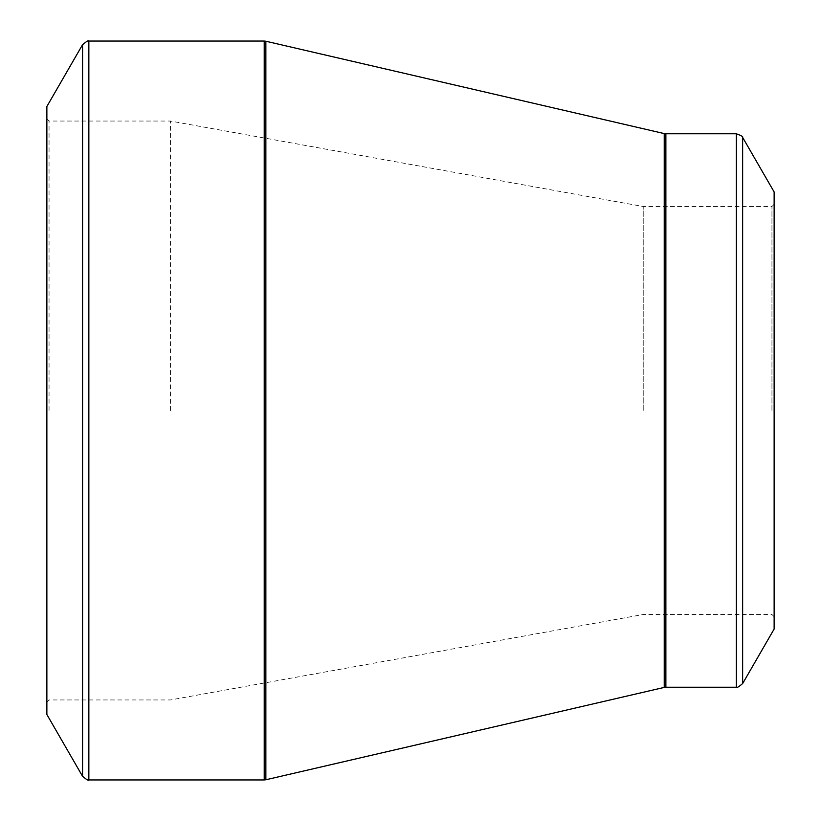 <?xml version="1.0" encoding="UTF-8"?>
<svg xmlns="http://www.w3.org/2000/svg" width="821" height="821" viewBox="0 0 821 821"><rect width="100%" height="100%" fill="white"/><g stroke="black" fill="none" stroke-linecap="round" stroke-linejoin="round"><path stroke-width="0.62" stroke-dasharray="4.11 3.08" d="M46.869 410.5L46.869 118.871L46.869 410.5M46.869 106.504L46.869 714.496M774.131 191.96L774.131 629.04M774.131 410.5L774.131 204.316L774.131 410.5M771.945 410.5L771.945 206.502L771.945 410.5M643.223 410.5L643.223 206.502L643.223 410.5M170.501 410.5L170.501 121.046L170.501 410.5M49.055 410.5L49.055 121.046L49.055 410.5M82.562 44.683L82.562 776.317M264.218 41.05L264.218 779.95M88.853 779.95L88.853 41.05M664.23 133.587L664.23 687.413M265.86 779.765L265.86 41.235M736.345 133.772L736.345 687.228M665.872 687.228L665.872 133.772M742.636 683.585L742.636 137.415M774.131 204.316L771.945 206.502L643.223 206.502L170.501 121.046L49.055 121.046L46.869 118.871M774.131 616.684L771.945 614.498L643.223 614.498L170.501 699.954L49.055 699.954L46.869 702.129"/><path stroke-width="1.23" d="M46.869 410.5L46.869 106.504L82.562 44.683L82.562 776.317L46.869 714.496L46.869 410.5M774.131 410.5L774.131 191.96L742.636 137.415L742.636 683.585L774.131 629.04L774.131 410.5M88.853 779.95L264.218 779.95L264.218 41.05L88.853 41.05L88.853 779.95C88.699 780.915 86.595 779.704 82.562 776.317M664.23 410.5L664.23 133.587L265.86 41.235L265.86 779.765L664.23 687.413L664.23 410.5M665.872 687.228L736.345 687.228L736.345 133.772L665.872 133.772L665.872 687.228L664.23 687.413M742.636 137.415C743.395 136.789 741.301 135.578 736.345 133.772M736.345 687.228C736.499 688.193 738.602 686.982 742.636 683.585M665.872 133.772L664.23 133.587M265.86 41.235L264.218 41.05M264.218 779.95L265.86 779.765M88.853 41.05C88.699 40.085 86.595 41.296 82.562 44.683"/></g></svg>
